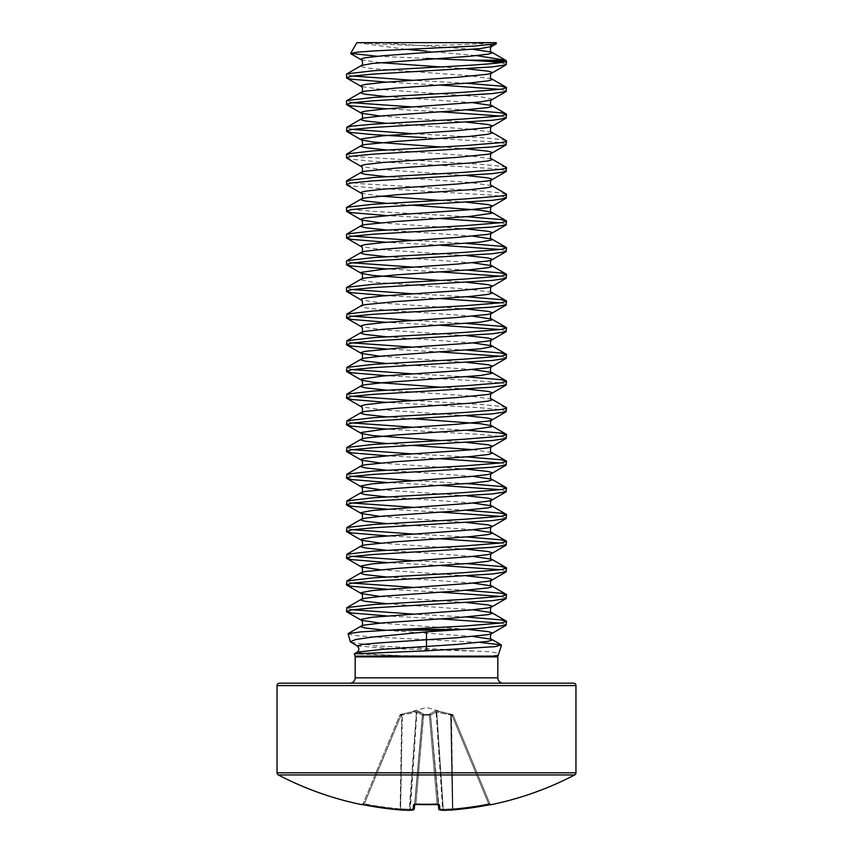 <?xml version="1.0" encoding="UTF-8"?>
<svg xmlns="http://www.w3.org/2000/svg" width="853" height="853" viewBox="0 0 853 853"><rect width="100%" height="100%" fill="white"/><g stroke="black" fill="none" stroke-linecap="round" stroke-linejoin="round"><path stroke-width="0.64" stroke-dasharray="4.26 3.2" d="M491.296 804.656L488.865 804.88A319.939 318.723 0 0 1 452.975 809.902A320.216 294.722 77.1 0 1 443.784 810.35L443.763 810.35A320.216 122.075 84.6 0 1 439.935 809.902L439.498 804.88L437.131 804.496A314.565 290.617 0 0 1 426.5 804.656A314.565 290.617 0 0 1 415.869 804.496L415.912 803.771L414.75 803.814L422.491 715.272L414.675 804.56M490.55 804.571A1.205 1.205 0 0 1 489.942 803.942L489.942 803.942M491.232 804.496A1.205 1.205 -22.5 0 1 489.878 803.771L453.156 715.123L489.878 803.771L488.63 803.814L490.997 804.507L489.878 803.771A1.205 1.205 157.5 0 0 490.944 804.518M439.498 804.88A1.205 1.173 -5 0 1 438.25 803.814L437.088 803.771L438.794 804.646L430.53 715.486L429.336 715.123L430.53 715.486A1.205 1.162 -5 0 0 429.368 714.43L423.632 714.43L429.368 714.43A1.205 1.162 -5 0 1 430.53 715.486L438.698 808.815A1.205 1.205 0 0 0 439.7 809.892A1.205 1.109 -81.2 0 1 438.783 808.815A319.022 121.616 -95.4 0 0 442.622 809.252L443.261 809.252L442.622 809.252L436.107 712.074L430.584 715.027L436.107 712.074L450.779 715.027L436.107 712.074A1.205 1.109 71.8 0 0 435.211 711.018L429.347 714.217L435.211 711.018L436.533 711.018L435.211 711.018A1.205 1.109 71.8 0 1 436.107 712.074L442.622 809.252A319.022 121.616 -95.4 0 1 438.783 808.815L430.584 715.027A1.205 1.088 57.1 0 0 429.517 713.972A1.205 1.088 57.1 0 1 430.584 715.027L438.783 808.815A1.205 1.109 98.8 0 0 439.498 809.838M452.047 715.486L453.156 715.123L452.047 715.486L452.357 714.43L436.533 711.018L452.357 714.43L452.047 715.486L450.779 715.027L451.557 714.217L452.868 808.815A318.734 317.529 180 0 0 488.63 803.814L452.047 715.486L488.63 803.814A318.734 317.529 180 0 1 452.868 808.815L451.248 715.272L452.047 715.486M423.653 714.217L423.653 714.217A1.205 1.162 -175 0 0 422.491 715.272L416.893 712.074L422.491 715.272A1.205 1.162 -175 0 1 423.653 714.217M417.789 711.018L423.483 713.972L416.467 711.018L417.789 711.018A1.205 1.109 108.2 0 0 416.893 712.074L402.221 715.027L416.893 712.074A1.205 1.109 108.2 0 1 417.789 711.018M409.525 810.318A1.205 1.109 -94.3 0 0 410.378 809.252A319.022 121.616 95.4 0 0 414.217 808.815L414.217 808.815A319.022 121.616 95.4 0 1 410.378 809.252L416.893 712.074L410.378 809.252A1.205 1.109 85.7 0 1 409.216 810.35L416.467 711.018L409.739 809.252L409.237 810.35L400.046 809.902L400.59 808.815A319.022 293.613 102.9 0 0 409.739 809.252L410.378 809.252L409.739 809.252A319.022 293.613 102.9 0 1 400.59 808.815L402.371 713.972L416.467 711.018L401.443 714.217L402.371 713.972L401.752 715.272L400.59 808.815L400.025 809.902A319.939 318.723 0 0 1 364.135 804.88L361.704 804.656L363.058 803.942M400.643 714.43L401.443 714.217L400.643 714.43L400.953 715.486L399.844 715.123L363.122 803.771L399.844 715.123L400.953 715.486L364.37 803.814L363.122 803.771L364.37 803.814L364.135 804.88L364.37 803.814A318.734 317.529 180 0 0 400.132 808.815L401.752 715.272L400.953 715.486L401.752 715.272L400.132 808.815A318.734 317.529 180 0 1 364.37 803.814L400.953 715.486L400.643 714.43A1.205 1.205 -157.5 0 0 399.844 715.123A1.205 1.205 22.5 0 1 400.643 714.43M477.936 774.95L375.064 774.95M415.869 804.496L413.502 804.88A1.205 1.173 -175 0 0 414.75 803.814L415.912 803.771L415.88 804.518L414.206 804.646L414.75 803.814A1.205 1.173 -175 0 1 414.387 804.55M503.163 683.178L349.837 683.178M466.484 617.007L412.436 614.032M506.565 624.791L500.466 623.127M440.564 618.873L386.516 615.898M506.565 64.338L500.466 62.664M466.484 83.231L412.436 80.267M506.565 91.026L500.466 89.352M440.564 85.097L386.516 82.133M466.484 109.92L412.436 106.956M506.565 117.714L500.466 116.04M440.564 111.786L386.516 108.821M506.234 140.67L501.361 139.529L479.589 137.472L412.436 133.644M506.565 144.402L501.361 142.856L492.394 141.833L426.5 137.728M506.234 167.369L501.361 166.218L479.589 164.16L360.606 156.973L351.639 155.95L346.435 154.404M506.565 171.09L501.361 169.544L492.394 168.521L373.411 161.334L351.639 159.287L346.766 158.136M506.234 194.057L501.361 192.906L479.589 190.848L360.606 183.662L351.639 182.638L346.435 181.092M506.565 197.779L501.361 196.233L492.394 195.209L373.411 188.023L351.639 185.975L346.766 184.824M466.484 216.683L373.411 211.373L351.639 209.326L346.435 207.791M506.565 224.467L500.466 222.793M440.564 218.549L386.516 215.574M466.484 243.372L412.436 240.397M506.565 251.155L500.466 249.492M440.564 245.237L386.516 242.263M466.484 270.06L412.436 267.085M506.565 277.843L500.466 276.18M440.564 271.926L386.516 268.951M466.484 296.748L412.436 293.773M506.565 304.532L500.466 302.868M440.564 298.614L386.516 295.639M466.484 323.436L412.436 320.461M506.565 331.22L500.466 329.557M440.564 325.302L386.516 322.327M466.484 350.125L412.436 347.15M506.565 357.908L500.466 356.245M440.564 351.99L386.516 349.016M466.484 376.813L412.436 373.838M506.565 384.596L501.361 383.061L479.589 381.003L386.516 375.704M506.234 407.563L501.361 406.412L479.589 404.354L412.436 400.526M506.565 411.285L501.361 409.749L479.589 407.691L386.516 402.392M466.484 430.189L412.436 427.214M506.565 437.973L501.361 436.437L479.589 434.38L386.516 429.08M466.484 456.877L412.436 453.903M506.565 464.661L500.466 462.998M440.564 458.743L386.516 455.769M466.484 483.566L412.436 480.591M506.565 491.349L500.466 489.686M440.564 485.432L386.516 482.457M466.484 510.254L412.436 507.279M506.565 518.038L500.466 516.374M440.564 512.12L386.516 509.145M466.484 536.942L412.436 533.967M506.565 544.726L500.466 543.062M440.564 538.808L386.516 535.833M466.484 563.63L412.436 560.656M506.565 571.414L500.466 569.751M440.564 565.496L386.516 562.522M466.484 590.319L412.436 587.344M506.565 598.102L500.466 596.439M440.564 592.185L386.516 589.21M352.534 76.013L346.435 74.339M352.534 102.701L346.435 101.027M352.534 129.389L346.435 127.715M352.534 236.142L346.435 234.479M352.534 262.831L346.435 261.167M352.534 289.519L346.435 287.856M352.534 316.207L346.435 314.544M352.534 342.895L346.435 341.232M352.534 369.584L346.435 367.92M352.534 396.272L346.435 394.608M352.534 422.96L346.435 421.297M352.534 449.648L346.435 447.985M352.534 476.337L346.435 474.673M352.534 503.025L346.435 501.361M352.534 529.713L346.435 528.05M352.534 556.401L346.435 554.738M352.534 583.089L346.435 581.426M352.534 609.778L346.435 608.114M496.553 43.418L494.079 42.65L496.115 42.65M356.885 42.65L406.103 49.325M426.5 58.43L377.41 56.245M475.803 42.65L358.921 42.65M360.456 42.65A800.658 800.658 0 0 0 492.544 42.65L377.197 42.65M350.892 642.288L375.917 645.838L476.294 651.18C492.725 651.521 499.901 652.822 497.821 655.083C494.388 655.85 482.83 656.192 463.126 656.128L400.356 655.626L354.326 653.888M347.832 634.003L354.134 635.4L371.258 636.796L480.1 642.416M426.5 51.116L476.699 55.626M413.502 809.838A1.205 1.109 -98.8 0 0 414.217 808.815L422.416 715.027A1.205 1.088 122.9 0 1 423.483 713.972A1.205 1.088 122.9 0 0 422.416 715.027L414.217 808.815A1.205 1.109 81.2 0 1 413.065 809.902A1.205 1.194 -175 0 0 414.302 808.815L414.75 803.814L414.206 804.646M422.47 715.486L423.664 715.123L422.47 715.486A1.205 1.162 -175 0 1 423.632 714.43A1.205 1.162 -175 0 0 422.47 715.486M436.757 712.074L443.261 809.252A319.022 293.613 -102.9 0 0 452.41 808.815L450.629 713.972L452.41 808.815A319.022 293.613 -102.9 0 1 443.261 809.252L436.757 712.074M429.347 714.217A1.205 1.162 -5 0 1 430.509 715.272A1.205 1.162 -5 0 0 429.347 714.217M401.443 714.217L401.752 715.272L401.443 714.217M443.475 810.318A1.205 1.109 94.3 0 1 442.622 809.252A1.205 1.109 -85.7 0 0 443.635 810.35L439.7 809.892A1.205 1.109 -81.2 0 0 439.935 809.902A1.205 1.194 -5 0 1 438.698 808.815M438.794 804.646L438.25 803.814A1.205 1.173 -5 0 0 438.613 804.55M443.741 810.35L443.261 809.252L443.763 810.35A1.205 1.109 -85.7 0 1 443.635 810.35M437.088 803.771L429.336 715.123L423.664 715.123L423.632 714.43L415.912 803.771A313.382 289.53 180 0 0 426.5 803.942A313.382 289.53 180 0 0 437.088 803.771A313.382 289.53 180 0 1 415.912 803.771L423.664 715.123L429.336 715.123L437.088 803.771M452.954 809.902L452.41 808.815L452.954 809.902A1.205 1.205 0 0 0 452.975 809.902L452.868 808.815L452.975 809.902L443.763 810.35M488.865 804.88L488.63 803.814L488.865 804.88M361.768 804.496A1.205 1.205 22.5 0 0 363.122 803.771L362.003 804.507L363.122 803.771A1.205 1.205 -157.5 0 1 362.056 804.518L362.45 804.571M453.156 715.123L453.156 715.123A1.205 1.205 -22.5 0 0 452.357 714.43A1.205 1.205 157.5 0 1 453.156 715.123L453.156 715.123M413.502 804.88L413.065 809.902A320.216 122.075 -84.6 0 1 409.216 810.35A320.216 294.722 -77.1 0 1 400.025 809.902M497.821 677.836L355.179 677.836M452.655 656.128L355.051 656.128M355.179 656.874L497.821 656.874M497.949 656.128L463.126 656.128M472.903 636.466L385.887 630.303M472.903 609.778L386.516 603.668M472.903 583.089L386.516 576.969M472.903 556.401L386.516 550.281M472.903 529.713L386.516 523.593M472.903 503.025L386.516 496.904M472.903 476.337L386.516 470.216M491.712 452.516L472.903 449.648M412.436 445.394L386.516 443.528M412.436 418.706L386.516 416.84M491.712 399.14L470.014 396.016L386.516 390.152M472.903 369.584L386.516 363.463M472.903 342.895L386.516 336.775M472.903 316.207L382.986 309.788L365.148 307.741L361.363 306.717L361.288 305.726M491.712 292.387L470.014 289.263L372.494 282.076L361.363 280.029L361.288 279.038M472.903 262.831L386.516 256.71M472.903 236.142L386.516 230.022M412.436 205.2L386.516 203.334M491.712 185.623L470.014 182.51L386.516 176.646M491.712 158.935L470.014 155.822L386.516 149.957M491.712 132.247L470.014 129.134L386.516 123.269M472.903 102.701L386.516 96.581M491.712 78.871L470.014 75.757L372.494 68.571L365.148 67.547L361.363 66.513L361.288 65.532M472.903 49.325L380.481 42.682M466.484 629.247L380.097 623.127M466.484 602.559L380.097 596.439M466.484 575.871L380.097 569.751M466.484 549.183L380.097 543.062M466.484 522.494L380.097 516.374M466.484 495.806L380.097 489.686M466.484 469.118L380.097 462.998M466.484 442.43L440.564 440.564M466.484 415.742L382.986 409.877L361.288 406.753M466.484 389.053L440.564 387.187M466.484 362.365L380.097 356.245M466.484 335.677L382.986 329.812L361.288 326.688M466.484 308.989L382.986 303.124L361.288 300M466.484 282.29L440.564 280.424M466.484 255.601L382.986 249.748L361.288 246.624M466.484 228.913L380.097 222.793M466.484 202.225L440.564 200.359M380.097 196.105L361.288 193.247M466.484 175.537L382.986 169.672L361.288 166.559M466.484 148.848L440.564 146.983M466.484 122.16L380.097 116.04M491.712 99.833L491.637 98.852L480.506 96.794L382.986 89.608L361.288 86.494M466.484 68.784L440.564 66.918M380.097 62.664L361.288 59.806M489.963 44.9L473.287 42.682M357.236 645.966L390.365 648.579L476.294 651.18M357.247 652.15L365.564 653.888L400.356 655.626M575.956 772.818L277.044 772.818M575.956 685.577L277.044 685.577M429.368 714.43L429.336 715.123L429.368 714.43M418.396 804.582L415.88 804.518M453.135 715.081L426.5 707.457L399.865 715.081M490.997 804.507L489.921 804.678M409.365 810.35L413.3 809.892A1.205 1.205 0 0 0 414.302 808.815"/><path stroke-width="1.28" d="M438.325 804.56L438.698 808.815A1.205 1.194 -5 0 0 439.935 809.902A320.216 122.075 84.6 0 0 443.784 810.35L443.763 810.35A320.216 294.722 77.1 0 0 452.975 809.902L452.975 809.902A319.939 318.723 0 0 0 488.865 804.88L491.296 804.656A1.205 1.205 0 0 1 490.55 804.571M361.768 804.496L362.056 804.518A1.205 1.205 -157.5 0 1 361.768 804.496L361.704 804.656A320.259 320.259 0 0 1 278.334 774.95L574.666 774.95A2.399 2.399 0 0 0 575.956 772.818L575.956 685.577A2.399 2.399 0 0 0 573.557 683.178L279.443 683.178L573.557 683.178M375.064 774.95L278.334 774.95A2.399 2.399 0 0 1 277.044 772.818L277.044 685.577A2.399 2.399 0 0 1 279.443 683.178M491.296 804.656A320.259 320.259 0 0 0 574.666 774.95L477.936 774.95M355.179 677.836A5.342 5.342 0 0 1 349.837 683.178L503.163 683.178A5.342 5.342 0 0 1 497.821 677.836L355.179 677.836L355.179 656.874L497.821 656.874L497.821 677.836M480.1 642.416L501.265 644.879L495.486 646.617L426.5 650.839L426.5 631.86L451.887 630.164L388.541 630.164L463.712 626.081L501.361 622.999L506.565 621.464L501.361 619.918L466.484 617.007M402.648 629.418L463.712 629.418L479.589 628.384L505.978 625.313L506.565 621.464M500.466 623.127L440.564 618.873M386.516 82.133L351.639 79.222L346.766 78.071L346.435 74.339L347.022 73.827L373.411 70.746L426.5 67.675C466.559 65.585 503.345 63.485 506.213 61.395L505.402 60.2L468.393 60.2L426.5 58.43M346.435 77.676L351.639 76.141L373.411 74.083L492.394 66.897L505.978 64.849L506.565 61.395M500.466 62.664L488.183 61.395L506.213 61.395L505.402 60.2L476.699 55.626M386.516 108.821L351.639 105.911L346.766 104.759L346.435 101.027L347.022 100.515L373.411 97.434L463.712 92.305L501.361 89.224L506.565 87.688L501.361 86.142L466.484 83.231M346.435 104.365L351.639 102.829L373.411 100.771L492.394 93.585L505.978 91.538L506.565 87.688M500.466 89.352L440.564 85.097M426.5 137.728L373.411 134.646L351.639 132.599L346.766 131.447L346.766 127.332L351.639 126.18L373.411 124.122L463.712 118.993L501.361 115.912L506.565 114.377L501.361 112.841L466.484 109.92M346.435 131.053L351.639 129.517L373.411 127.46L492.394 120.273L505.978 118.226L506.565 114.377M500.466 116.04L440.564 111.786M386.516 176.646L365.148 174.3L361.363 173.266L361.288 172.285C363.538 172.775 362.269 165.482 361.288 166.559L346.766 158.136L346.435 154.404L347.022 153.892L373.411 150.821L463.712 145.682L501.361 142.6L505.978 141.577L506.234 140.67L491.712 132.247C489.462 132.737 490.731 125.444 491.712 126.521L491.637 125.54L487.852 124.517L466.484 122.16M346.435 157.741L351.639 156.206L373.411 154.148L492.394 146.961L505.978 144.914L506.565 141.065M386.516 203.334L365.148 200.988L361.363 199.954L361.288 198.973C363.538 199.463 362.269 192.17 361.288 193.247L346.766 184.824L346.435 181.092L347.022 180.58L373.411 177.509L463.712 172.37L501.361 169.289L505.978 168.265L506.234 167.369L491.712 158.935C489.462 159.426 490.731 152.133 491.712 153.209L491.637 152.229L487.852 151.205L466.484 148.848M346.435 184.429L351.639 182.894L373.411 180.836L492.394 173.66L505.978 171.602L506.565 167.753M386.516 215.574L351.639 212.664L346.766 211.512L346.435 207.791L347.022 207.268L373.411 204.198L463.712 199.058L501.361 195.977L505.978 194.953L506.234 194.057L491.712 185.623C489.462 186.114 490.731 178.821 491.712 179.898L491.637 178.917L487.852 177.893L466.484 175.537M346.435 211.117L351.639 209.582L373.411 207.524L492.394 200.348L505.978 198.291L506.565 194.441M386.516 242.263L351.639 239.352L346.766 238.2L346.435 234.479L347.022 233.957L373.411 230.886L463.712 225.746L501.361 222.665L506.565 221.13L501.361 219.594L466.484 216.683M346.435 237.806L351.639 236.27L373.411 234.212L492.394 227.037L505.978 224.979L506.565 221.13M500.466 222.793L440.564 218.549M386.516 268.951L351.639 266.04L346.766 264.888L346.435 261.167L347.022 260.645L373.411 257.574L463.712 252.435L501.361 249.353L506.565 247.818L501.361 246.282L466.484 243.372M346.435 264.494L351.639 262.959L373.411 260.911L492.394 253.725L505.978 251.667L506.565 247.818M500.466 249.492L440.564 245.237M386.516 295.639L351.639 292.728L346.766 291.577L346.435 287.856L347.022 287.333L373.411 284.262L463.712 279.123L501.361 276.052L506.565 274.506L501.361 272.971L466.484 270.06M346.435 291.182L351.639 289.647L373.411 287.6L492.394 280.413L505.978 278.355L506.565 274.506M500.466 276.18L440.564 271.926M386.516 322.327L351.639 319.417L346.435 317.881L347.022 314.032L373.411 310.95L463.712 305.811L501.361 302.74L506.565 301.194L501.361 299.659L466.484 296.748M346.435 317.881L351.639 316.335L373.411 314.288L492.394 307.101L505.978 305.043L506.565 301.194M500.466 302.868L440.564 298.614M386.516 349.016L351.639 346.105L346.435 344.569L347.022 340.72L373.411 337.639L463.712 332.499L501.361 329.429L506.565 327.883L501.361 326.347L466.484 323.436M346.435 344.569L351.639 343.023L373.411 340.976L492.394 333.79L505.978 331.732L506.565 327.883M500.466 329.557L440.564 325.302M386.516 375.704L351.639 372.793L346.435 371.258L347.022 367.408L373.411 364.327L463.712 359.188L501.361 356.117L506.565 354.571L501.361 353.035L466.484 350.125M346.435 371.258L351.639 369.712L373.411 367.664L492.394 360.478L505.978 358.42L506.565 354.571M500.466 356.245L440.564 351.99M386.516 402.392L351.639 399.481L346.435 397.946L347.022 394.097L373.411 391.015L463.712 385.876L501.361 382.805L506.565 381.259L501.361 379.724L466.484 376.813M346.435 397.946L351.639 396.4L373.411 394.353L492.394 387.166L505.978 385.108L506.565 381.259M386.516 429.08L351.639 426.169L346.435 424.634L347.022 420.785L373.411 417.703L463.712 412.564L501.361 409.493L505.978 408.459L506.234 407.563L491.712 399.14C489.462 399.62 490.731 392.337 491.712 393.414L491.637 392.423L487.852 391.399L466.484 389.053M346.435 424.634L351.639 423.088L373.411 421.041L492.394 413.854L505.978 411.796L506.565 407.947M386.516 455.769L351.639 452.858L346.435 451.322L347.022 447.473L373.411 444.392L463.712 439.263L501.361 436.182L506.565 434.635L501.361 433.1L466.484 430.189M346.435 451.322L351.639 449.776L373.411 447.729L492.394 440.543L505.978 438.485L506.565 434.635M386.516 482.457L351.639 479.546L346.435 478.011L347.022 474.161L373.411 471.08L463.712 465.951L501.361 462.87L506.565 461.324L501.361 459.788L466.484 456.877M346.435 478.011L351.639 476.464L373.411 474.417L492.394 467.231L505.978 465.173L506.565 461.324M500.466 462.998L440.564 458.743M386.516 509.145L351.639 506.234L346.435 504.699L347.022 500.85L373.411 497.768L463.712 492.639L501.361 489.558L506.565 488.012L501.361 486.477L466.484 483.566M346.435 504.699L351.639 503.153L373.411 501.106L492.394 493.919L505.978 491.861L506.565 488.012M500.466 489.686L440.564 485.432M386.516 535.833L351.639 532.922L346.435 531.387L347.022 527.538L373.411 524.456L463.712 519.328L501.361 516.246L506.565 514.7L501.361 513.165L466.484 510.254M346.435 531.387L351.639 529.841L373.411 527.794L492.394 520.607L505.978 518.549L506.565 514.7M500.466 516.374L440.564 512.12M386.516 562.522L351.639 559.611L346.435 558.075L347.022 554.226L373.411 551.145L463.712 546.016L501.361 542.934L506.565 541.388L501.361 539.853L466.484 536.942M346.435 558.075L351.639 556.529L373.411 554.482L492.394 547.295L505.978 545.238L506.565 541.388M500.466 543.062L440.564 538.808M386.516 589.21L351.639 586.299L346.435 584.763L347.022 580.914L373.411 577.833L463.712 572.704L501.361 569.623L506.565 568.077L501.361 566.541L466.484 563.63M346.435 584.763L351.639 583.217L373.411 581.17L492.394 573.984L505.978 571.926L506.565 568.077M500.466 569.751L440.564 565.496M386.516 615.898L351.639 612.987L346.435 611.452L347.022 607.603L373.411 604.521L463.712 599.392L501.361 596.311L506.565 594.776L501.361 593.23L466.484 590.319M346.435 611.452L351.639 609.906L373.411 607.858L492.394 600.672L505.978 598.614L506.565 594.776M500.466 596.439L440.564 592.185M412.436 80.267L352.534 76.013M412.436 106.956L352.534 102.701M412.436 133.644L352.534 129.389M412.436 240.397L352.534 236.142M412.436 267.085L352.534 262.831M412.436 293.773L352.534 289.519M412.436 320.461L352.534 316.207M412.436 347.15L352.534 342.895M412.436 373.838L352.534 369.584M412.436 400.526L352.534 396.272M412.436 427.214L352.534 422.96M412.436 453.903L352.534 449.648M412.436 480.591L352.534 476.337M412.436 507.279L352.534 503.025M412.436 533.967L352.534 529.713M412.436 560.656L352.534 556.401M412.436 587.344L352.534 583.089M412.436 614.032L352.534 609.778M496.115 42.65L356.885 42.65L350.658 53.43L356.927 52.204L373.475 50.956L474.065 46.115L496.371 43.759L496.115 42.65M406.103 49.325L426.5 51.116M377.41 56.245L350.658 53.43M501.511 645.231L497.949 656.128L355.051 656.128L354.379 653.814L426.5 650.839M426.5 631.86L372.036 637.116L355.648 639.515L350.348 641.765L357.236 645.966L362.397 644.431L379.244 642.885L456.995 637.756L487.852 634.675L491.712 633.608L491.637 632.617L487.852 631.593L466.484 629.247M388.541 630.164L360.382 631.913L348.067 633.672L350.348 641.765M494.079 42.65L492.544 42.65M468.393 60.2L488.183 61.395M463.68 629.418L451.887 630.164M414.387 804.55A1.205 1.173 -175 0 1 413.502 804.88L415.869 804.496A314.565 290.617 0 0 0 437.131 804.496L439.498 804.88L439.935 809.902A1.205 1.109 98.8 0 1 439.498 809.838M414.675 804.56L414.302 808.815A1.205 1.194 -175 0 1 413.065 809.902L413.502 804.88M438.698 808.815A1.205 1.205 0 0 0 439.7 809.892L443.635 810.35A1.205 1.205 0 0 0 443.763 810.35A1.205 1.109 94.3 0 1 443.475 810.318M438.613 804.55A1.205 1.173 -5 0 0 439.498 804.88M489.921 804.678L452.954 809.902A1.205 1.205 0 0 0 452.975 809.902L490.944 804.507M438.25 803.814L438.794 804.646L415.869 804.496M413.502 809.838A1.205 1.109 -98.8 0 1 413.065 809.902A320.216 122.075 -84.6 0 1 409.216 810.35L409.216 810.35A1.205 1.205 0 0 0 409.365 810.35A1.205 1.109 -94.3 0 1 409.216 810.35L400.025 809.902A320.216 294.722 -77.1 0 0 409.216 810.35A1.205 1.205 0 0 0 409.365 810.35A1.205 1.109 -94.3 0 0 409.525 810.318M362.056 804.507L364.135 804.88A319.939 318.723 0 0 0 400.025 809.902A1.205 1.205 0 0 0 400.046 809.902A1.205 1.205 0 0 1 400.025 809.902L364.135 804.88L400.025 809.902M277.044 685.577L575.956 685.577M277.044 772.818L575.956 772.818M354.379 653.814L357.247 652.15L382.624 649.314L456.995 644.431L487.852 641.349L491.637 640.326L491.637 639.292L472.903 636.466M385.887 630.303L365.148 628L361.363 626.976L361.288 625.995L365.148 624.918L382.986 622.871L456.995 617.743L487.852 614.661L491.637 613.627L491.637 612.603L472.903 609.778M386.516 603.668L365.148 601.312L361.363 600.288L361.288 599.296L365.148 598.23L382.986 596.183L456.995 591.054L487.852 587.973L491.637 586.939L491.637 585.915L472.903 583.089M386.516 576.969L365.148 574.623L361.363 573.6L361.288 572.608L365.148 571.542L396.005 568.471L470.014 563.332L487.852 561.285L491.637 560.25L491.637 559.227L472.903 556.401M386.516 550.281L365.148 547.935L361.363 546.912L361.288 545.92L365.148 544.854L396.005 541.783L470.014 536.644L487.852 534.596L491.637 533.562L491.637 532.539L472.903 529.713M386.516 523.593L365.148 521.247L361.363 520.223L361.288 519.232L365.148 518.166L382.986 516.118L456.995 510.979L487.852 507.908L491.637 506.874L491.637 505.85L472.903 503.025M386.516 496.904L365.148 494.559L361.363 493.535L361.288 492.544L365.148 491.477L396.005 488.396L470.014 483.267L487.852 481.22L491.637 480.186L491.637 479.162L472.903 476.337M386.516 470.216L365.148 467.87L361.363 466.847L361.288 465.855L365.148 464.789L396.005 461.708L470.014 456.579L487.852 454.532L491.637 453.497L491.712 452.516C489.462 452.996 490.731 445.714 491.712 446.791L491.637 445.799L487.852 444.776L466.484 442.43M472.903 449.648L412.436 445.394M386.516 443.528L365.148 441.182L361.363 440.159L361.288 439.167L365.148 438.101L396.005 435.019L470.014 429.891L491.637 426.809L491.637 425.786L480.506 423.728L412.436 418.706M386.516 416.84L365.148 414.494L361.363 413.47L361.288 412.479L365.148 411.413L396.005 408.331L470.014 403.202L487.852 401.145L491.637 400.121L491.712 399.14M386.516 390.152L365.148 387.806L361.363 386.782L361.288 385.791L365.148 384.724L382.986 382.677L480.506 375.491L491.637 373.433L491.712 372.452L472.903 369.584M386.516 363.463L365.148 361.118L361.363 360.094L361.288 359.102L365.148 358.036L382.986 355.989L480.506 348.802L491.637 346.744L491.712 345.764L472.903 342.895M386.516 336.775L365.148 334.429L361.363 333.406L361.288 332.414L365.148 331.348L382.986 329.301L480.506 322.114L491.637 320.056L491.712 319.075L472.903 316.207M346.766 314.149L361.363 305.683L365.148 304.66L396.005 301.578L470.014 296.449L487.852 294.392L491.637 293.368L491.712 292.387C489.462 292.867 490.731 285.574 491.712 286.661L491.637 285.67L487.852 284.646L466.484 282.29M346.766 287.461L361.363 278.995L365.148 277.971L396.005 274.89L470.014 269.761L487.852 267.703L491.637 266.68L491.637 265.656L472.903 262.831M386.516 256.71L365.148 254.365L361.363 253.341L361.288 252.349L365.148 251.283L382.986 249.225L480.506 242.049L491.637 239.992L491.712 239.011L472.903 236.142M386.516 230.022L365.148 227.676L361.363 226.642L361.288 225.661L365.148 224.595L396.005 221.513L470.014 216.385L491.637 213.303L491.637 212.28L480.506 210.222L412.436 205.2M346.766 207.396L361.363 198.93L365.148 197.907L396.005 194.825L470.014 189.697L487.852 187.639L491.637 186.615L491.712 185.623M346.766 180.708L361.363 172.242L365.148 171.218L396.005 168.137L470.014 163.008L487.852 160.95L491.637 159.927L491.712 158.935M386.516 149.957L365.148 147.612L361.363 146.577L361.288 145.596L365.148 144.53L396.005 141.449L470.014 136.32L487.852 134.262L491.637 133.239L491.712 132.247M386.516 123.269L365.148 120.923L361.363 119.889L361.288 118.908L365.148 117.842L382.986 115.784L456.995 110.655L487.852 107.574L491.637 106.55L491.637 105.527L472.903 102.701M386.516 96.581L365.148 94.235L361.363 93.201L361.288 92.22L365.148 91.154L396.005 88.072L470.014 82.944L487.852 80.886L491.637 79.862L491.712 78.871C489.462 79.361 490.731 72.068 491.712 73.145L491.637 72.164L487.852 71.14L466.484 68.784M346.766 73.955L361.363 65.489L372.494 63.431L470.014 56.255L487.852 54.197L491.637 53.174L491.637 52.15L472.903 49.325M380.097 623.127L361.288 620.259L361.363 619.278L372.494 617.22L470.014 610.044L487.852 607.986L491.712 606.92L491.637 605.929L487.852 604.905L466.484 602.559M380.097 596.439L361.288 593.571L361.363 592.59L372.494 590.532L470.014 583.345L487.852 581.298L491.712 580.232L491.637 579.24L487.852 578.217L466.484 575.871M380.097 569.751L361.288 566.882L361.363 565.902L372.494 563.844L470.014 556.657L487.852 554.61L491.712 553.544L491.637 552.552L487.852 551.528L466.484 549.183M380.097 543.062L361.288 540.194L361.363 539.213L372.494 537.155L470.014 529.969L487.852 527.922L491.712 526.855L491.637 525.864L487.852 524.84L466.484 522.494M380.097 516.374L361.288 513.506L361.363 512.525L372.494 510.467L470.014 503.281L487.852 501.233L491.712 500.167L491.637 499.176L487.852 498.152L466.484 495.806M380.097 489.686L361.288 486.818L361.363 485.837L372.494 483.779L470.014 476.592L487.852 474.545L491.712 473.479L491.637 472.487L487.852 471.464L466.484 469.118M380.097 462.998L361.363 460.172L361.363 459.149L365.148 458.114L396.005 455.044L470.014 449.904L487.852 447.857L491.637 446.833L506.234 438.367M440.564 440.564L372.494 435.542L361.363 433.484L361.363 432.46L382.986 429.379L456.995 424.25L487.852 421.169L491.712 420.102L491.637 419.111L487.852 418.087L466.484 415.742M346.766 420.902L361.288 412.479C363.538 412.969 362.269 405.676 361.288 406.753L361.363 405.772L365.148 404.738L382.986 402.691L456.995 397.562L487.852 394.481L491.712 393.414L506.234 384.991M440.564 387.187L372.494 382.155L361.363 380.107L361.363 379.084L382.986 376.002L456.995 370.863L487.852 367.792L491.712 366.726L491.637 365.734L487.852 364.711L466.484 362.365M380.097 356.245L361.363 353.419L361.363 352.396L365.148 351.361L396.005 348.291L470.014 343.151L487.852 341.104L491.712 340.038L491.637 339.046L487.852 338.023L466.484 335.677M346.766 340.837L361.288 332.414C363.538 332.905 362.269 325.611 361.288 326.688L361.363 325.707L365.148 324.673L382.986 322.626L456.995 317.487L487.852 314.416L491.712 313.35L491.637 312.358L487.852 311.334L466.484 308.989M361.288 305.726C363.538 306.216 362.269 298.923 361.288 300L361.363 299.019L365.148 297.985L382.986 295.938L456.995 290.798L487.852 287.728L491.712 286.661L506.234 278.227M440.564 280.424L372.494 275.402L361.363 273.355L361.363 272.331L382.986 269.249L456.995 264.11L487.852 261.039L491.712 259.962L491.637 258.981L487.852 257.958L466.484 255.601M346.766 260.773L361.288 252.349C363.538 252.84 362.269 245.547 361.288 246.624L361.363 245.632L365.148 244.608L382.986 242.561L456.995 237.422L487.852 234.351L491.712 233.274L491.637 232.293L487.852 231.27L466.484 228.913M380.097 222.793L361.363 219.978L361.363 218.944L365.148 217.92L396.005 214.839L470.014 209.71L487.852 207.652L491.712 206.586L491.637 205.605L487.852 204.581L466.484 202.225M440.564 200.359L380.097 196.105M361.288 193.247L361.363 192.256L365.148 191.232L382.986 189.185L456.995 184.045L487.852 180.964L491.637 179.94L506.234 171.474M361.288 166.559L361.363 165.567L365.148 164.544L382.986 162.496L456.995 157.357L487.852 154.276L491.637 153.252L506.234 144.786M440.564 146.983L372.494 141.961L361.363 139.913L361.363 138.879L382.986 135.808L456.995 130.669L487.852 127.587L491.637 126.564L506.234 118.098M380.097 116.04L361.363 113.225L361.363 112.191L365.148 111.167L382.986 109.12L480.506 101.933L491.637 99.876L506.234 91.41M346.766 100.643L361.288 92.22C363.538 92.7 362.269 85.417 361.288 86.494L361.363 85.503L365.148 84.479L382.986 82.421L456.995 77.292L487.852 74.211L491.637 73.187L506.234 64.721M440.564 66.918L380.097 62.664M361.288 65.532C363.538 66.012 362.269 58.729 361.288 59.806L361.363 58.814L365.148 57.791L382.986 55.733L480.506 48.557L491.637 46.499L491.637 45.476L489.963 44.9M438.794 804.646L418.396 804.582M355.051 656.128L355.179 656.874M497.949 656.128L497.821 656.874M501.265 644.879L491.712 639.334C489.462 639.825 490.731 632.531 491.712 633.608L506.234 625.185M348.056 633.662L361.288 625.995C363.538 626.475 362.269 619.182 361.288 620.259L346.766 611.836M506.234 621.069L491.712 612.646C489.462 613.136 490.731 605.843 491.712 606.92L506.234 598.497M346.766 607.731L361.288 599.296C363.538 599.787 362.269 592.494 361.288 593.571L346.766 585.147M506.234 594.381L491.712 585.958C489.462 586.448 490.731 579.155 491.712 580.232L506.234 571.809M346.766 581.042L361.288 572.608C363.538 573.099 362.269 565.806 361.288 566.882L346.766 558.459M506.234 567.693L491.712 559.269C489.462 559.749 490.731 552.467 491.712 553.544L506.234 545.12M346.766 554.343L361.288 545.92C363.538 546.41 362.269 539.117 361.288 540.194L346.766 531.771M506.234 541.005L491.712 532.581C489.462 533.061 490.731 525.779 491.712 526.855L506.234 518.432M346.766 527.655L361.288 519.232C363.538 519.722 362.269 512.429 361.288 513.506L346.766 505.083M506.234 514.316L491.712 505.893C489.462 506.373 490.731 499.09 491.712 500.167L506.234 491.744M346.766 500.967L361.288 492.544C363.538 493.034 362.269 485.741 361.288 486.818L346.766 478.394M506.234 487.628L491.712 479.205C489.462 479.685 490.731 472.402 491.712 473.479L506.234 465.056M346.766 474.279L361.288 465.855C363.538 466.346 362.269 459.053 361.288 460.13L346.766 451.706M346.766 447.59L361.288 439.167C363.538 439.658 362.269 432.364 361.288 433.441L346.766 425.018M506.234 434.252L491.712 425.828C489.462 426.308 490.731 419.026 491.712 420.102L506.234 411.679M346.766 394.214L361.288 385.791C363.538 386.281 362.269 378.988 361.288 380.065L346.766 371.641M506.234 380.875L491.712 372.452C489.462 372.932 490.731 365.638 491.712 366.726L506.234 358.303M346.766 367.526L361.288 359.102C363.538 359.593 362.269 352.3 361.288 353.377L346.766 344.953M506.234 354.187L491.712 345.764C489.462 346.243 490.731 338.95 491.712 340.038L506.234 331.614M506.234 327.499L491.712 319.075C489.462 319.555 490.731 312.262 491.712 313.35L506.234 304.916M361.288 279.038C363.538 279.528 362.269 272.235 361.288 273.312L346.766 264.888M506.234 274.122L491.712 265.699C489.462 266.179 490.731 258.885 491.712 259.962L506.234 251.539M506.234 247.434L491.712 239.011C489.462 239.49 490.731 232.197 491.712 233.274L506.234 224.851M346.766 234.085L361.288 225.661C363.538 226.152 362.269 218.858 361.288 219.935L346.766 211.512M506.234 220.746L491.712 212.322C489.462 212.802 490.731 205.509 491.712 206.586L506.234 198.163M346.766 154.02L361.288 145.596C363.538 146.076 362.269 138.794 361.288 139.871L346.766 131.447M346.766 127.332L361.288 118.908C363.538 119.388 362.269 112.106 361.288 113.182L346.766 104.759M506.234 113.982L491.712 105.559C489.462 106.049 490.731 98.756 491.712 99.833M506.064 60.52L491.712 52.182C489.462 52.673 490.731 45.38 491.712 46.457L496.371 43.759M361.288 406.753L346.766 398.33M361.288 326.688L346.766 318.265M361.288 300L346.766 291.577M361.288 246.624L346.766 238.2M361.288 86.494L346.766 78.071M361.288 59.806L350.839 53.739M506.234 87.294L491.712 78.871M506.234 300.81L491.712 292.387M506.234 460.94L491.712 452.516M357.247 652.15C359.358 650.039 359.348 647.981 357.236 645.966M443.763 810.35L452.954 809.902M415.742 804.518L414.206 804.646L414.75 803.814M409.365 810.35L413.3 809.892A1.205 1.205 0 0 0 414.302 808.815M361.704 804.656L363.058 803.942"/></g></svg>
